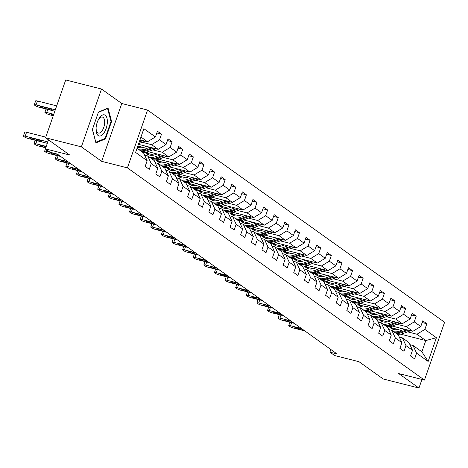 <?xml version="1.0" encoding="UTF-8"?>
<svg xmlns="http://www.w3.org/2000/svg" width="468" height="468" viewBox="0 0 468 468"><rect width="100%" height="100%" fill="white"/><g stroke="black" fill="none" stroke-linecap="round" stroke-linejoin="round"><path stroke-width="0.7" d="M101.503 89.031L65.707 79.964L45.572 137.779L81.373 146.847L101.65 161.331L127.425 167.866L147.555 110.05L121.779 103.516L101.503 89.031L81.373 146.847M127.425 167.866L424.464 380.08L444.6 322.271L147.555 110.05M424.464 380.08L398.689 373.552L418.965 388.036L421.955 379.449M418.965 388.036L383.169 378.969L359.014 361.711L334.673 355.545L329.911 352.141L337.065 353.954L57.307 154.083L46.431 151.328A3.352 0.538 -160.8 0 0 44.63 151.199A3.352 0.538 -160.8 0 0 44.928 151.573L45.607 152.059A3.352 0.538 -160.8 0 0 49.836 153.756L60.705 156.511M137.042 148.303L143.612 152.995L147.163 160.699L145.179 166.403L149.263 169.317L151.246 163.619L157.78 168.281L155.791 173.985L159.875 176.904L161.864 171.2L168.392 175.863L166.409 181.566L170.487 184.486L172.476 178.782L179.004 183.45L177.021 189.154L181.104 192.067L183.087 186.363L189.622 191.032L187.633 196.736L191.716 199.649L193.699 193.945L200.234 198.613L198.245 204.317L202.328 207.23L204.317 201.527L210.846 206.195L208.863 211.899L212.94 214.818L214.929 209.114L221.458 213.777L219.474 219.48L223.558 222.399L225.541 216.696L232.075 221.364L230.086 227.062L234.17 229.981L236.159 224.277L242.687 228.946L240.704 234.649L244.782 237.563L246.771 231.859L253.299 236.527L251.316 242.231L255.399 245.144L257.382 239.44L263.917 244.109L261.928 249.813L266.011 252.732L267.994 247.028L274.529 251.69L272.54 257.394L276.623 260.313L278.612 254.61L285.141 259.272L283.158 264.976L287.235 267.895L289.224 262.191L295.753 266.859L293.769 272.563L297.853 275.476L299.836 269.773L306.37 274.441L304.381 280.145L308.465 283.058L310.454 277.354L316.982 282.023L314.999 287.726L319.077 290.646L321.066 284.942L327.594 289.604L325.611 295.308L329.694 298.227L331.677 292.523L338.212 297.186L336.223 302.89L340.306 305.809L342.289 300.105L348.824 304.773L346.835 310.477L350.918 313.39L352.907 307.687L359.436 312.355L357.453 318.059L361.53 320.972L363.519 315.268L370.048 319.936L368.064 325.64L372.148 328.554L374.131 322.856L380.665 327.518L378.676 333.222L382.76 336.141L384.749 330.437L391.277 335.1L389.294 340.803L393.372 343.723L395.361 338.019L401.889 342.687L399.906 348.391L403.989 351.304L405.972 345.6L412.507 350.269L410.518 355.972L414.601 358.886L416.584 353.182L428.15 361.448L436.422 337.697L425.798 340.552L416.953 334.234L407.57 331.853M147.163 160.699L135.597 152.433L143.869 128.682L155.434 136.948L157.423 131.245L161.507 134.164L156.821 132.976M436.422 337.697L424.856 329.431L426.845 323.727L422.762 320.814L420.773 326.518L414.244 321.849L416.227 316.146L412.15 313.232L410.161 318.936L403.632 314.268L405.616 308.564L401.532 305.645L399.549 311.349L393.015 306.686L395.004 300.982L390.92 298.063L388.937 303.767L382.403 299.105L384.392 293.401L380.308 290.482L378.32 296.185L371.791 291.517L373.774 285.813L369.697 282.9L367.708 288.604L361.179 283.936L363.162 278.232L359.079 275.319L357.096 281.022L350.561 276.354L352.55 270.65L348.467 267.737L346.478 273.435L339.949 268.772L341.933 263.069L337.855 260.149L335.866 265.853L329.337 261.191L331.321 255.487L327.237 252.568L325.254 258.272L318.72 253.603L320.709 247.9L316.625 244.986L314.642 250.69L308.108 246.022L310.097 240.318L306.014 237.405L304.024 243.108L297.496 238.44L299.479 232.736L295.402 229.823L293.413 235.521L286.884 230.859L288.867 225.155L284.784 222.236L282.801 227.939L276.266 223.277L278.255 217.573L274.172 214.654L272.183 220.358L265.654 215.689L267.637 209.992L263.56 207.072L261.571 212.776L255.042 208.108L257.026 202.404L252.942 199.491L250.959 205.195L244.425 200.526L246.414 194.823L242.33 191.909L240.347 197.613L233.813 192.945L235.802 187.241L231.719 184.322L229.729 190.026L223.201 185.363L225.184 179.659L221.107 176.74L219.118 182.444L212.589 177.776L214.572 172.078L210.489 169.159L208.506 174.862L201.971 170.194L203.96 164.49L199.877 161.577L197.888 167.281L191.359 162.612L193.343 156.909L189.265 153.995L187.276 159.699L180.747 155.031L182.731 149.327L178.647 146.408L176.664 152.112L170.13 147.449L172.119 141.745L168.035 138.826L166.052 144.53L159.518 139.868L161.507 134.164M157.78 168.281L154.229 160.582L147.695 155.914L144.594 155.13M142.231 142.284L151.614 144.665L158.143 149.333L138.423 144.331M147.695 155.914L151.246 163.619M159.518 139.868L151.614 144.665M166.052 144.53L158.143 149.333M168.392 175.863L164.841 168.164L158.313 163.496L155.212 162.712M137.82 146.063L143.43 147.484M152.843 149.871L162.226 152.246L168.761 156.915L148.005 151.655M158.313 163.496L161.864 171.2M170.13 147.449L162.226 152.246M176.664 152.112L168.761 156.915M179.004 183.45L175.453 175.746L168.925 171.077L165.824 170.293M147.789 153.481L154.042 155.066M163.455 157.453L172.844 159.828L179.373 164.496L158.617 159.237M168.925 171.077L172.476 178.782M180.747 155.031L172.844 159.828M187.276 159.699L179.373 164.496M189.622 191.032L186.071 183.327L179.536 178.665L176.436 177.875M158.406 161.062L164.654 162.648M174.073 165.034L183.456 167.409L189.985 172.078L169.235 166.819M179.536 178.665L183.087 186.363M191.359 162.612L183.456 167.409M197.888 167.281L189.985 172.078M200.234 198.613L196.683 190.909L190.148 186.246L187.054 185.463M169.018 168.65L175.272 170.229M184.684 172.616L194.068 174.997L200.602 179.659L179.847 174.4M190.148 186.246L193.699 193.945M201.971 170.194L194.068 174.997M208.506 174.862L200.602 179.659M210.846 206.195L207.295 198.496L200.766 193.828L197.666 193.044M179.63 176.231L185.884 177.817M195.296 180.198L204.68 182.578L211.214 187.241L190.458 181.988M200.766 193.828L204.317 201.527M212.589 177.776L204.68 182.578M219.118 182.444L211.214 187.241M221.458 213.777L217.907 206.078L211.378 201.41L208.278 200.626M190.242 183.813L196.496 185.398M205.908 187.785L215.298 190.16L221.826 194.828L201.076 189.569M211.378 201.41L214.929 209.114M223.201 185.363L215.298 190.16M229.729 190.026L221.826 194.828M232.075 221.364L228.524 213.66L221.99 208.991L218.889 208.207M200.86 191.394L207.108 192.98M216.526 195.367L225.909 197.742L232.438 202.41L211.688 197.151M221.99 208.991L225.541 216.696M233.813 192.945L225.909 197.742M240.347 197.613L232.438 202.41M242.687 228.946L239.136 221.241L232.602 216.579L229.507 215.789M211.472 198.976L217.725 200.561M227.138 202.948L236.521 205.323L243.056 209.992L222.3 204.732M232.602 216.579L236.159 224.277M244.425 200.526L236.521 205.323M250.959 205.195L243.056 209.992M253.299 236.527L249.748 228.823L243.22 224.16L240.119 223.376M222.084 206.564L228.337 208.143M237.75 210.53L247.133 212.911L253.668 217.573L232.912 212.314M243.22 224.16L246.771 231.859M255.042 208.108L247.133 212.911M261.571 212.776L253.668 217.573M263.917 244.109L260.366 236.41L253.831 231.742L250.731 230.958M232.695 214.145L238.949 215.73M248.368 218.111L257.751 220.492L264.28 225.155L243.53 219.901M253.831 231.742L257.382 239.44M265.654 215.689L257.751 220.492M272.183 220.358L264.28 225.155M274.529 251.69L270.978 243.992L264.443 239.323L261.349 238.54M243.313 221.727L249.567 223.312M258.979 225.699L268.363 228.074L274.897 232.742L254.142 227.483M264.443 239.323L267.994 247.028M276.266 223.277L268.363 228.074M282.801 227.939L274.897 232.742M285.141 259.272L281.59 251.573L275.061 246.905L271.961 246.121M253.925 229.308L260.179 230.894M269.591 233.28L278.975 235.656L285.509 240.324L264.753 235.065M275.061 246.905L278.612 254.61M286.884 230.859L278.975 235.656M293.413 235.521L285.509 240.324M295.753 266.859L292.202 259.155L285.673 254.493L282.573 253.703M264.537 236.89L270.791 238.475M280.203 240.862L289.593 243.237L296.121 247.905L275.371 242.646M285.673 254.493L289.224 262.191M297.496 238.44L289.593 243.237M304.024 243.108L296.121 247.905M306.37 274.441L302.819 266.737L296.285 262.074L293.184 261.284M275.155 244.477L281.403 246.057M290.821 248.444L300.204 250.825L306.733 255.487L285.983 250.228M296.285 262.074L299.836 269.773M308.108 246.022L300.204 250.825M314.642 250.69L306.733 255.487M316.982 282.023L313.431 274.324L306.897 269.656L303.802 268.872M285.767 252.059L292.02 253.644M301.433 256.025L310.816 258.406L317.351 263.069L296.595 257.815M306.897 269.656L310.454 277.354M318.72 253.603L310.816 258.406M325.254 258.272L317.351 263.069M327.594 289.604L324.043 281.906L317.515 277.237L314.414 276.453M296.379 259.641L302.632 261.226M312.045 263.607L321.428 265.988L327.963 270.656L307.207 265.397M317.515 277.237L321.066 284.942M329.337 261.191L321.428 265.988M335.866 265.853L327.963 270.656M338.212 297.186L334.661 289.487L328.126 284.819L325.026 284.035M306.99 267.222L313.244 268.808M322.663 271.194L332.046 273.569L338.575 278.238L317.825 272.979M328.126 284.819L331.677 292.523M339.949 268.772L332.046 273.569M346.478 273.435L338.575 278.238M348.824 304.773L345.273 297.069L338.738 292.401L335.644 291.617M317.608 274.804L323.862 276.389M333.274 278.776L342.658 281.151L349.192 285.819L328.437 280.56M338.738 292.401L342.289 300.105M350.561 276.354L342.658 281.151M357.096 281.022L349.192 285.819M359.436 312.355L355.885 304.65L349.356 299.988L346.256 299.198M328.22 282.385L334.474 283.971M343.886 286.357L353.27 288.738L359.804 293.401L339.048 288.142M349.356 299.988L352.907 307.687M361.179 283.936L353.27 288.738M367.708 288.604L359.804 293.401M370.048 319.936L366.497 312.238L359.968 307.57L356.868 306.786M338.832 289.973L345.086 291.552M354.498 293.939L363.888 296.32L370.416 300.982L349.666 295.723M359.968 307.57L363.519 315.268M371.791 291.517L363.888 296.32M378.32 296.185L370.416 300.982M380.665 327.518L377.114 319.82L370.58 315.151L367.479 314.367M349.45 297.554L355.698 299.14M365.116 301.521L374.499 303.902L381.028 308.57L360.278 303.311M370.58 315.151L374.131 322.856M382.403 299.105L374.499 303.902M388.937 303.767L381.028 308.57M391.277 335.1L387.726 327.401L381.192 322.733L378.097 321.949M360.062 305.136L366.315 306.721M375.728 309.108L385.111 311.483L391.646 316.152L370.89 310.892M381.192 322.733L384.749 330.437M393.015 306.686L385.111 311.483M399.549 311.349L391.646 316.152M401.889 342.687L398.338 334.983L391.81 330.314L388.709 329.53M370.674 312.718L376.927 314.303M386.34 316.69L395.723 319.065L402.258 323.733L381.502 318.474M391.81 330.314L395.361 338.019M403.632 314.268L395.723 319.065M410.161 318.936L402.258 323.733M412.507 350.269L408.956 342.564L402.421 337.902L399.321 337.112M381.285 320.299L387.539 321.885M396.958 324.271L406.341 326.646L412.87 331.315L392.12 326.056M402.421 337.902L405.972 345.6M414.244 321.849L406.341 326.646M420.773 326.518L412.87 331.315M428.15 361.448L421.879 351.801L413.033 345.483L409.939 344.7M391.903 327.887L398.157 329.466M400.573 334.158L425.798 340.552L421.879 351.801M413.033 345.483L416.584 353.182M424.856 329.431L416.953 334.234M48.514 139.879L45.384 148.865L69.726 155.031L45.572 137.779M45.384 148.865L50.146 152.27M330.829 349.497L329.911 352.141M139.985 139.838L147.531 141.745L140.956 137.048M155.434 136.948L147.531 141.745M426.845 323.727L422.159 322.54M416.227 316.146L411.547 314.958M405.616 308.564L400.93 307.377M395.004 300.982L390.318 299.795M384.392 293.401L379.706 292.213M373.774 285.813L369.094 284.632M363.162 278.232L358.476 277.044M352.55 270.65L347.864 269.463M341.933 263.069L337.252 261.881M331.321 255.487L326.635 254.299M320.709 247.9L316.023 246.718M310.097 240.318L305.411 239.13M299.479 232.736L294.799 231.549M288.867 225.155L284.181 223.967M278.255 217.573L273.569 216.386M267.637 209.992L262.957 208.804M257.026 202.404L252.34 201.217M246.414 194.823L241.728 193.635M235.802 187.241L231.116 186.053M225.184 179.659L220.504 178.472M214.572 172.078L209.886 170.89M203.96 164.49L199.274 163.303M193.343 156.909L188.662 155.721M182.731 149.327L178.045 148.14M172.119 141.745L167.433 140.558M101.65 161.331L121.779 103.516M92.389 129.49L95.922 142.886L105.516 138.873L111.583 121.458L108.049 108.061L98.45 112.08L92.389 129.49M110.939 121.3L111.583 121.458M104.545 138.622L105.516 138.873M304.82 330.917L293.945 328.162A3.352 0.538 -160.8 0 1 289.721 326.459L289.043 325.974A3.352 0.538 -160.8 0 1 288.738 325.599A3.352 0.538 -160.8 0 1 290.546 325.728L301.415 328.483M304.206 330.478L298.49 329.027A2.679 0.427 19.2 0 1 294.869 327.366A2.679 0.427 19.2 0 1 296.314 327.471L302.03 328.922M401.275 328.378L399.227 329.139A10.641 9.225 125.5 0 1 390.938 328.238A10.641 9.225 125.5 0 1 389.288 326.652M404.668 329.238L399.654 331.092A12.823 11.115 125.5 0 1 393.734 331.695M389.212 329.659A12.823 11.115 125.5 0 1 388.452 328.975M410.576 330.736A4.44 3.849 125.5 0 1 410.366 330.817L403.059 333.526A12.823 11.115 125.5 0 1 397.139 334.123M392.804 329.226A10.641 9.225 125.5 0 1 391.242 326.319M406.92 329.805L400.947 332.017A12.823 11.115 125.5 0 1 395.027 332.619M389.908 326.582A10.641 9.225 -54.5 0 0 391.611 328.665M395.846 333.198A12.823 11.115 -54.5 0 0 401.766 332.602L408.336 330.168M392.055 328.905A10.641 9.225 125.5 0 1 390.382 326.506M98.163 135.562A10.893 5.148 104.2 0 0 106.119 128.56A10.893 5.148 104.2 0 0 105.236 115.245A10.893 5.148 104.2 0 0 98.058 120.311A10.893 5.148 104.2 0 0 96.069 128.144A10.893 5.148 104.2 0 0 98.163 135.562M96.11 127.606A8.248 3.896 104.2 0 0 97.718 132.76A8.248 3.896 104.2 0 0 98.368 133.07A8.248 3.896 104.2 0 0 103.972 126.752A8.248 3.896 104.2 0 0 103.071 117.38A8.248 3.896 104.2 0 0 102.422 117.076A8.248 3.896 104.2 0 0 97.835 120.802M98.338 112.396L107.576 108.535L110.998 121.51L105.124 138.382L95.823 142.272L92.424 129.384M107.172 108.43L107.576 108.535M294.202 323.329L283.333 320.574A3.352 0.538 -160.8 0 1 279.109 318.878L278.425 318.392A3.352 0.538 -160.8 0 1 278.127 318.018A3.352 0.538 -160.8 0 1 279.928 318.146L290.803 320.902M293.594 322.897L287.873 321.446A2.679 0.427 19.2 0 1 284.251 319.784A2.679 0.427 19.2 0 1 285.696 319.89L291.418 321.34M283.59 315.748L272.721 312.993A3.352 0.538 -160.8 0 1 268.492 311.296L267.813 310.81A3.352 0.538 -160.8 0 1 267.515 310.436A3.352 0.538 -160.8 0 1 269.316 310.565L280.192 313.32M282.976 315.309L277.261 313.864A2.679 0.427 19.2 0 1 273.64 312.203A2.679 0.427 19.2 0 1 275.085 312.308L280.8 313.753M390.663 320.796L388.615 321.551A10.641 9.225 125.5 0 1 380.326 320.656A10.641 9.225 125.5 0 1 378.67 319.071M394.056 321.656L389.043 323.511A12.823 11.115 125.5 0 1 383.122 324.113M378.6 322.078A12.823 11.115 125.5 0 1 377.84 321.387M399.964 323.154A4.44 3.849 125.5 0 1 399.754 323.236L392.447 325.939A12.823 11.115 125.5 0 1 386.521 326.541M382.186 321.645A10.641 9.225 125.5 0 1 380.63 318.737M396.302 322.224L390.335 324.435A12.823 11.115 125.5 0 1 384.415 325.032M379.296 319A10.641 9.225 -54.5 0 0 380.999 321.083M385.228 325.617A12.823 11.115 -54.5 0 0 391.154 325.02L397.724 322.587M381.443 321.323A10.641 9.225 125.5 0 1 379.77 318.924M380.051 313.215L377.998 313.969A10.641 9.225 125.5 0 1 369.714 313.069A10.641 9.225 125.5 0 1 368.059 311.489M383.444 314.075L378.431 315.929A12.823 11.115 125.5 0 1 372.51 316.526M367.988 314.496A12.823 11.115 125.5 0 1 367.222 313.806M389.353 315.567A4.44 3.849 125.5 0 1 389.142 315.654L381.829 318.357A12.823 11.115 125.5 0 1 375.909 318.96M371.574 314.063A10.641 9.225 125.5 0 1 370.018 311.156M385.69 314.642L379.724 316.854A12.823 11.115 125.5 0 1 373.803 317.45M368.679 311.419A10.641 9.225 -54.5 0 0 370.381 313.501M374.616 318.035A12.823 11.115 -54.5 0 0 380.537 317.433L387.112 314.999M370.831 313.741A10.641 9.225 125.5 0 1 369.153 311.343M272.979 308.166L262.103 305.411A3.352 0.538 -160.8 0 1 257.88 303.714L257.201 303.229A3.352 0.538 -160.8 0 1 256.897 302.849A3.352 0.538 -160.8 0 1 258.705 302.983L269.574 305.739M272.364 307.728L266.649 306.283A2.679 0.427 19.2 0 1 263.028 304.621A2.679 0.427 19.2 0 1 264.473 304.726L270.188 306.171M262.367 300.585L251.491 297.829A3.352 0.538 -160.8 0 1 247.268 296.133L246.589 295.647A3.352 0.538 -160.8 0 1 246.285 295.267A3.352 0.538 -160.8 0 1 248.093 295.396L258.962 298.151M261.752 300.146L256.037 298.695A2.679 0.427 19.2 0 1 252.416 297.04A2.679 0.427 19.2 0 1 253.855 297.139L259.576 298.59M251.749 293.003L240.88 290.248A3.352 0.538 -160.8 0 1 236.656 288.545L235.971 288.06A3.352 0.538 -160.8 0 1 235.673 287.685A3.352 0.538 -160.8 0 1 237.475 287.814L248.35 290.569M251.141 292.564L245.419 291.114A2.679 0.427 19.2 0 1 241.798 289.452A2.679 0.427 19.2 0 1 243.243 289.557L248.958 291.008M369.433 305.627L367.386 306.388A10.641 9.225 125.5 0 1 359.102 305.487A10.641 9.225 125.5 0 1 357.447 303.907M372.826 306.487L367.813 308.348A12.823 11.115 125.5 0 1 361.893 308.944M357.371 306.909A12.823 11.115 125.5 0 1 356.61 306.224M378.735 307.985A4.44 3.849 125.5 0 1 378.524 308.067L371.218 310.775A12.823 11.115 125.5 0 1 365.297 311.378M360.963 306.476A10.641 9.225 125.5 0 1 359.401 303.568M375.079 307.061L369.106 309.266A12.823 11.115 125.5 0 1 363.186 309.869M358.067 303.837A10.641 9.225 -54.5 0 0 359.769 305.92M364.005 310.454A12.823 11.115 -54.5 0 0 369.925 309.851L376.5 307.417M360.214 306.154A10.641 9.225 125.5 0 1 358.541 303.761M358.821 298.046L356.774 298.806A10.641 9.225 125.5 0 1 348.485 297.905A10.641 9.225 125.5 0 1 346.835 296.326M362.214 298.906L357.201 300.76A12.823 11.115 125.5 0 1 351.281 301.363M346.759 299.327A12.823 11.115 125.5 0 1 345.998 298.642M368.123 300.403A4.44 3.849 125.5 0 1 367.912 300.485L360.606 303.194A12.823 11.115 125.5 0 1 354.685 303.79M350.351 298.894A10.641 9.225 125.5 0 1 348.789 295.987M364.467 299.479L358.494 301.685A12.823 11.115 125.5 0 1 352.574 302.287M347.455 296.256A10.641 9.225 -54.5 0 0 349.157 298.338M353.393 302.872A12.823 11.115 -54.5 0 0 359.313 302.269L365.882 299.836M349.602 298.572A10.641 9.225 125.5 0 1 347.929 296.18M348.21 290.464L346.156 291.225A10.641 9.225 125.5 0 1 337.873 290.324A10.641 9.225 125.5 0 1 336.217 288.744M351.603 291.324L346.589 293.179A12.823 11.115 125.5 0 1 340.669 293.781M336.147 291.745A12.823 11.115 125.5 0 1 335.38 291.061M357.511 292.822A4.44 3.849 125.5 0 1 357.3 292.904L349.988 295.612A12.823 11.115 125.5 0 1 344.068 296.209M339.733 291.312A10.641 9.225 125.5 0 1 338.177 288.405M353.849 291.892L347.882 294.103A12.823 11.115 125.5 0 1 341.962 294.705M336.843 288.674A10.641 9.225 -54.5 0 0 338.54 290.751M342.775 295.285A12.823 11.115 -54.5 0 0 348.695 294.688L355.27 292.254M338.99 290.991A10.641 9.225 125.5 0 1 337.311 288.592M241.137 285.416L230.262 282.666A3.352 0.538 -160.8 0 1 226.038 280.964L225.36 280.478A3.352 0.538 -160.8 0 1 225.055 280.104A3.352 0.538 -160.8 0 1 226.863 280.233L237.732 282.988M240.523 284.983L234.807 283.532A2.679 0.427 19.2 0 1 231.186 281.871A2.679 0.427 19.2 0 1 232.631 281.976L238.347 283.427M337.592 282.883L335.544 283.637A10.641 9.225 125.5 0 1 327.261 282.742A10.641 9.225 125.5 0 1 325.605 281.157M340.991 283.743L335.977 285.597A12.823 11.115 125.5 0 1 330.051 286.2M325.529 284.164A12.823 11.115 125.5 0 1 324.769 283.473M346.893 285.24A4.44 3.849 125.5 0 1 346.689 285.322L339.376 288.025A12.823 11.115 125.5 0 1 333.456 288.627M329.121 283.731A10.641 9.225 125.5 0 1 327.559 280.823M343.237 284.31L337.27 286.521A12.823 11.115 125.5 0 1 331.344 287.124M326.225 281.087A10.641 9.225 -54.5 0 0 327.928 283.169M332.163 287.703A12.823 11.115 -54.5 0 0 338.083 287.106L344.659 284.673M328.372 283.409A10.641 9.225 125.5 0 1 326.699 281.011M230.525 277.834L219.65 275.079A3.352 0.538 -160.8 0 1 215.426 273.382L214.748 272.897A3.352 0.538 -160.8 0 1 214.443 272.522A3.352 0.538 -160.8 0 1 216.251 272.651L227.12 275.406M229.911 277.395L224.195 275.95A2.679 0.427 19.2 0 1 220.574 274.289A2.679 0.427 19.2 0 1 222.019 274.394L227.735 275.845M326.98 275.301L324.932 276.056A10.641 9.225 125.5 0 1 316.643 275.161A10.641 9.225 125.5 0 1 314.993 273.575M330.373 276.161L325.359 278.015A12.823 11.115 125.5 0 1 319.439 278.612M314.917 276.582A12.823 11.115 125.5 0 1 314.157 275.892M336.281 277.653A4.44 3.849 125.5 0 1 336.071 277.74L328.764 280.443A12.823 11.115 125.5 0 1 322.844 281.046M318.509 276.149A10.641 9.225 125.5 0 1 316.947 273.242M332.625 276.728L326.652 278.94A12.823 11.115 125.5 0 1 320.732 279.536M315.613 273.505A10.641 9.225 -54.5 0 0 317.316 275.588M321.551 280.121A12.823 11.115 -54.5 0 0 327.471 279.519L334.041 277.085M317.76 275.827A10.641 9.225 125.5 0 1 316.087 273.429M219.907 270.252L209.038 267.497A3.352 0.538 -160.8 0 1 204.814 265.801L204.13 265.315A3.352 0.538 -160.8 0 1 203.832 264.935A3.352 0.538 -160.8 0 1 205.633 265.069L216.508 267.825M219.299 269.814L213.578 268.369A2.679 0.427 19.2 0 1 209.956 266.707A2.679 0.427 19.2 0 1 211.401 266.813L217.123 268.258M316.368 267.714L314.32 268.474A10.641 9.225 125.5 0 1 306.031 267.573A10.641 9.225 125.5 0 1 304.375 265.994M319.761 268.574L314.748 270.434A12.823 11.115 125.5 0 1 308.827 271.031M304.305 269.001A12.823 11.115 125.5 0 1 303.545 268.31M325.67 270.071A4.44 3.849 125.5 0 1 325.459 270.159L318.152 272.862A12.823 11.115 125.5 0 1 312.226 273.464M307.891 268.568A10.641 9.225 125.5 0 1 306.335 265.654M322.007 269.147L316.04 271.358A12.823 11.115 125.5 0 1 310.12 271.955M305.001 265.923A10.641 9.225 -54.5 0 0 306.704 268.006M310.933 272.54A12.823 11.115 -54.5 0 0 316.859 271.937L323.429 269.504M307.148 268.24A10.641 9.225 125.5 0 1 305.475 265.847M209.295 262.671L198.426 259.916A3.352 0.538 -160.8 0 1 194.197 258.219L193.518 257.733A3.352 0.538 -160.8 0 1 193.22 257.353A3.352 0.538 -160.8 0 1 195.021 257.482L205.897 260.237M208.681 262.232L202.966 260.781A2.679 0.427 19.2 0 1 199.345 259.126A2.679 0.427 19.2 0 1 200.79 259.231L206.505 260.676M305.756 260.132L303.703 260.892A10.641 9.225 125.5 0 1 295.419 259.992A10.641 9.225 125.5 0 1 293.764 258.412M309.149 260.992L304.136 262.846A12.823 11.115 125.5 0 1 298.215 263.449M293.693 261.413A12.823 11.115 125.5 0 1 292.927 260.729M315.058 262.489A4.44 3.849 125.5 0 1 314.847 262.571L307.534 265.28A12.823 11.115 125.5 0 1 301.614 265.882M297.279 260.98A10.641 9.225 125.5 0 1 295.723 258.073M311.395 261.565L305.428 263.771A12.823 11.115 125.5 0 1 299.508 264.373M294.384 258.342A10.641 9.225 -54.5 0 0 296.086 260.424M300.321 264.958A12.823 11.115 -54.5 0 0 306.242 264.356L312.817 261.922M296.536 260.658A10.641 9.225 125.5 0 1 294.858 258.266M198.684 255.089L187.808 252.334A3.352 0.538 -160.8 0 1 183.585 250.637L182.906 250.146A3.352 0.538 -160.8 0 1 182.602 249.772A3.352 0.538 -160.8 0 1 184.41 249.9L195.279 252.656M198.069 254.65L192.354 253.2A2.679 0.427 19.2 0 1 188.733 251.544A2.679 0.427 19.2 0 1 190.178 251.644L195.893 253.094M295.138 252.55L293.091 253.311A10.641 9.225 125.5 0 1 284.807 252.41A10.641 9.225 125.5 0 1 283.152 250.83M298.531 253.41L293.518 255.265A12.823 11.115 125.5 0 1 287.598 255.867M283.076 253.831A12.823 11.115 125.5 0 1 282.315 253.147M304.44 254.908A4.44 3.849 125.5 0 1 304.229 254.99L296.923 257.698A12.823 11.115 125.5 0 1 291.002 258.295M286.668 253.399A10.641 9.225 125.5 0 1 285.106 250.491M300.784 253.978L294.811 256.189A12.823 11.115 125.5 0 1 288.891 256.792M283.772 250.76A10.641 9.225 -54.5 0 0 285.474 252.837M289.71 257.371A12.823 11.115 -54.5 0 0 295.63 256.774L302.205 254.34M285.919 253.077A10.641 9.225 125.5 0 1 284.246 250.684M188.072 247.502L177.196 244.752A3.352 0.538 -160.8 0 1 172.973 243.05L172.294 242.564A3.352 0.538 -160.8 0 1 171.99 242.19A3.352 0.538 -160.8 0 1 173.798 242.319L184.667 245.074M187.457 247.069L181.742 245.618A2.679 0.427 19.2 0 1 178.121 243.957A2.679 0.427 19.2 0 1 179.56 244.062L185.281 245.513M284.526 244.969L282.479 245.729A10.641 9.225 125.5 0 1 274.189 244.828A10.641 9.225 125.5 0 1 272.54 243.243M287.919 245.829L282.906 247.683A12.823 11.115 125.5 0 1 276.986 248.286M272.464 246.25A12.823 11.115 125.5 0 1 271.703 245.56M293.828 247.326A4.44 3.849 125.5 0 1 293.617 247.408L286.311 250.117A12.823 11.115 125.5 0 1 280.39 250.713M276.056 245.817A10.641 9.225 125.5 0 1 274.494 242.91M290.172 246.396L284.199 248.607A12.823 11.115 125.5 0 1 278.279 249.21M273.16 243.173A10.641 9.225 -54.5 0 0 274.862 245.255M279.098 249.789A12.823 11.115 -54.5 0 0 285.018 249.192L291.587 246.759M275.307 245.495A10.641 9.225 125.5 0 1 273.634 243.097M177.454 239.92L166.585 237.165A3.352 0.538 -160.8 0 1 162.361 235.468L161.676 234.983A3.352 0.538 -160.8 0 1 161.378 234.608A3.352 0.538 -160.8 0 1 163.18 234.737L174.055 237.492M176.845 239.481L171.124 238.036A2.679 0.427 19.2 0 1 167.503 236.375A2.679 0.427 19.2 0 1 168.948 236.48L174.663 237.931M273.915 237.387L271.861 238.142A10.641 9.225 125.5 0 1 263.578 237.247A10.641 9.225 125.5 0 1 261.922 235.661M277.308 238.247L272.294 240.102A12.823 11.115 125.5 0 1 266.374 240.698M261.852 238.668A12.823 11.115 125.5 0 1 261.085 237.978M283.216 239.739A4.44 3.849 125.5 0 1 283.005 239.827L275.693 242.529A12.823 11.115 125.5 0 1 269.773 243.132M265.438 238.235A10.641 9.225 125.5 0 1 263.882 235.328M279.554 238.815L273.587 241.026A12.823 11.115 125.5 0 1 267.667 241.623M262.548 235.591A10.641 9.225 -54.5 0 0 264.244 237.674M268.48 242.208A12.823 11.115 -54.5 0 0 274.4 241.605L280.976 239.171M264.695 237.914A10.641 9.225 125.5 0 1 263.022 235.515M166.842 232.339L155.967 229.583A3.352 0.538 -160.8 0 1 151.743 227.887L151.065 227.401A3.352 0.538 -160.8 0 1 150.76 227.021A3.352 0.538 -160.8 0 1 152.568 227.155L163.437 229.911M166.228 231.9L160.512 230.455A2.679 0.427 19.2 0 1 156.891 228.793A2.679 0.427 19.2 0 1 158.336 228.899L164.052 230.344M263.303 229.8L261.249 230.56A10.641 9.225 125.5 0 1 252.966 229.659A10.641 9.225 125.5 0 1 251.31 228.08M266.696 230.66L261.682 232.52A12.823 11.115 125.5 0 1 255.756 233.117M251.234 231.087A12.823 11.115 125.5 0 1 250.474 230.396M272.598 232.157A4.44 3.849 125.5 0 1 272.394 232.245L265.081 234.948A12.823 11.115 125.5 0 1 259.161 235.55M254.826 230.654A10.641 9.225 125.5 0 1 253.264 227.74M268.942 231.233L262.975 233.444A12.823 11.115 125.5 0 1 257.049 234.041M251.93 228.01A10.641 9.225 -54.5 0 0 253.633 230.092M257.868 234.626A12.823 11.115 -54.5 0 0 263.788 234.023L270.364 231.59M254.077 230.326A10.641 9.225 125.5 0 1 252.404 227.934M156.23 224.757L145.355 222.002A3.352 0.538 -160.8 0 1 141.131 220.305L140.453 219.82A3.352 0.538 -160.8 0 1 140.148 219.439A3.352 0.538 -160.8 0 1 141.956 219.574L152.825 222.323M155.616 224.318L149.9 222.867A2.679 0.427 19.2 0 1 146.279 221.212A2.679 0.427 19.2 0 1 147.724 221.317L153.44 222.762M252.685 222.218L250.637 222.979A10.641 9.225 125.5 0 1 242.348 222.078A10.641 9.225 125.5 0 1 240.698 220.498M256.078 223.078L251.064 224.938A12.823 11.115 125.5 0 1 245.144 225.535M240.622 223.499A12.823 11.115 125.5 0 1 239.862 222.815M261.986 224.576A4.44 3.849 125.5 0 1 261.776 224.658L254.469 227.366A12.823 11.115 125.5 0 1 248.549 227.969M244.214 223.066A10.641 9.225 125.5 0 1 242.652 220.159M258.33 223.651L252.357 225.857A12.823 11.115 125.5 0 1 246.437 226.459M241.318 220.428A10.641 9.225 -54.5 0 0 243.021 222.511M247.256 227.044A12.823 11.115 -54.5 0 0 253.176 226.442L259.746 224.008M243.465 222.745A10.641 9.225 125.5 0 1 241.792 220.352M145.612 217.175L134.743 214.42A3.352 0.538 -160.8 0 1 130.519 212.724L129.835 212.232A3.352 0.538 -160.8 0 1 129.537 211.858A3.352 0.538 -160.8 0 1 131.338 211.986L142.213 214.742M145.004 216.737L139.283 215.286A2.679 0.427 19.2 0 1 135.661 213.63A2.679 0.427 19.2 0 1 137.106 213.73L142.828 215.181M242.073 214.636L240.025 215.397A10.641 9.225 125.5 0 1 231.736 214.496A10.641 9.225 125.5 0 1 230.081 212.917M245.466 215.496L240.453 217.351A12.823 11.115 125.5 0 1 234.532 217.953M230.01 215.918A12.823 11.115 125.5 0 1 229.25 215.233M251.374 216.994A4.44 3.849 125.5 0 1 251.164 217.076L243.857 219.784A12.823 11.115 125.5 0 1 237.931 220.381M233.596 215.485A10.641 9.225 125.5 0 1 232.04 212.577M247.712 216.064L241.745 218.275A12.823 11.115 125.5 0 1 235.825 218.878M230.706 212.846A10.641 9.225 -54.5 0 0 232.409 214.923M236.638 219.457A12.823 11.115 -54.5 0 0 242.564 218.86L249.134 216.427M232.853 215.163A10.641 9.225 125.5 0 1 231.18 212.77M135 209.588L124.131 206.838A3.352 0.538 -160.8 0 1 119.902 205.136L119.223 204.651A3.352 0.538 -160.8 0 1 118.925 204.276A3.352 0.538 -160.8 0 1 120.726 204.405L131.602 207.16M134.386 209.155L128.671 207.704A2.679 0.427 19.2 0 1 125.05 206.043A2.679 0.427 19.2 0 1 126.495 206.148L132.21 207.599M231.461 207.055L229.408 207.815A10.641 9.225 125.5 0 1 221.124 206.914A10.641 9.225 125.5 0 1 219.469 205.329M234.854 207.915L229.841 209.769A12.823 11.115 125.5 0 1 223.92 210.372M219.398 208.336A12.823 11.115 125.5 0 1 218.632 207.652M240.763 209.412A4.44 3.849 125.5 0 1 240.552 209.494L233.239 212.203A12.823 11.115 125.5 0 1 227.319 212.8M222.984 207.903A10.641 9.225 125.5 0 1 221.428 204.996M237.1 208.482L231.133 210.694A12.823 11.115 125.5 0 1 225.213 211.296M220.089 205.259A10.641 9.225 -54.5 0 0 221.791 207.342M226.026 211.875A12.823 11.115 -54.5 0 0 231.947 211.279L238.522 208.845M222.241 207.581A10.641 9.225 125.5 0 1 220.563 205.183M124.389 202.006L113.513 199.251A3.352 0.538 -160.8 0 1 109.29 197.554L108.611 197.069A3.352 0.538 -160.8 0 1 108.307 196.695A3.352 0.538 -160.8 0 1 110.115 196.823L120.984 199.579M123.774 201.573L118.059 200.123A2.679 0.427 19.2 0 1 114.438 198.461A2.679 0.427 19.2 0 1 115.883 198.567L121.598 200.017M220.843 199.473L218.796 200.228A10.641 9.225 125.5 0 1 210.512 199.333A10.641 9.225 125.5 0 1 208.857 197.748M224.236 200.333L219.223 202.188A12.823 11.115 125.5 0 1 213.303 202.79M208.781 200.754A12.823 11.115 125.5 0 1 208.02 200.064M230.145 201.831A4.44 3.849 125.5 0 1 229.934 201.913L222.628 204.615A12.823 11.115 125.5 0 1 216.707 205.218M212.373 200.322A10.641 9.225 125.5 0 1 210.811 197.414M226.489 200.901L220.516 203.112A12.823 11.115 125.5 0 1 214.596 203.709M209.477 197.677A10.641 9.225 -54.5 0 0 211.179 199.76M215.415 204.294A12.823 11.115 -54.5 0 0 221.335 203.697L227.91 201.263M211.624 200A10.641 9.225 125.5 0 1 209.951 197.601M113.777 194.425L102.901 191.669A3.352 0.538 -160.8 0 1 98.678 189.973L97.999 189.487A3.352 0.538 -160.8 0 1 97.695 189.107A3.352 0.538 -160.8 0 1 99.503 189.242L110.372 191.997M113.162 193.986L107.447 192.541A2.679 0.427 19.2 0 1 103.826 190.88A2.679 0.427 19.2 0 1 105.265 190.985L110.986 192.43M210.231 191.886L208.184 192.646A10.641 9.225 125.5 0 1 199.894 191.745A10.641 9.225 125.5 0 1 198.245 190.166M213.624 192.746L208.611 194.606A12.823 11.115 125.5 0 1 202.691 195.203M198.169 193.173A12.823 11.115 125.5 0 1 197.408 192.483M219.533 194.243A4.44 3.849 125.5 0 1 219.322 194.331L212.016 197.034A12.823 11.115 125.5 0 1 206.095 197.636M201.761 192.74A10.641 9.225 125.5 0 1 200.199 189.832M215.877 193.319L209.904 195.53A12.823 11.115 125.5 0 1 203.984 196.127M198.865 190.096A10.641 9.225 -54.5 0 0 200.567 192.178M204.803 196.712A12.823 11.115 -54.5 0 0 210.723 196.11L217.292 193.676M201.012 192.418A10.641 9.225 125.5 0 1 199.339 190.02M103.159 186.843L92.29 184.088A3.352 0.538 -160.8 0 1 88.066 182.391L87.381 181.906A3.352 0.538 -160.8 0 1 87.083 181.525A3.352 0.538 -160.8 0 1 88.885 181.66L99.76 184.41M102.55 186.404L96.829 184.959A2.679 0.427 19.2 0 1 93.208 183.298A2.679 0.427 19.2 0 1 94.653 183.403L100.368 184.848M199.62 184.304L197.566 185.065A10.641 9.225 125.5 0 1 189.283 184.164A10.641 9.225 125.5 0 1 187.627 182.584M203.013 185.164L197.999 187.024A12.823 11.115 125.5 0 1 192.079 187.621M187.557 185.585A12.823 11.115 125.5 0 1 186.791 184.901M208.921 186.662A4.44 3.849 125.5 0 1 208.71 186.744L201.398 189.452A12.823 11.115 125.5 0 1 195.478 190.055M191.143 185.152A10.641 9.225 125.5 0 1 189.587 182.245M205.259 185.737L199.292 187.943A12.823 11.115 125.5 0 1 193.372 188.546M188.253 182.514A10.641 9.225 -54.5 0 0 189.949 184.597M194.185 189.13A12.823 11.115 -54.5 0 0 200.105 188.528L206.68 186.094M190.4 184.831A10.641 9.225 125.5 0 1 188.727 182.438M92.547 179.262L81.672 176.506A3.352 0.538 -160.8 0 1 77.448 174.81L76.77 174.324A3.352 0.538 -160.8 0 1 76.465 173.944A3.352 0.538 -160.8 0 1 78.273 174.073L89.142 176.828M91.933 178.823L86.217 177.372A2.679 0.427 19.2 0 1 82.596 175.716A2.679 0.427 19.2 0 1 84.041 175.816L89.757 177.267M189.008 176.723L186.954 177.483A10.641 9.225 125.5 0 1 178.671 176.582A10.641 9.225 125.5 0 1 177.015 175.003M192.401 177.583L187.387 179.437A12.823 11.115 125.5 0 1 181.461 180.04M176.939 178.004A12.823 11.115 125.5 0 1 176.179 177.319M198.303 179.08A4.44 3.849 125.5 0 1 198.099 179.162L190.786 181.871A12.823 11.115 125.5 0 1 184.866 182.467M180.531 177.571A10.641 9.225 125.5 0 1 178.969 174.663M194.647 178.15L188.68 180.361A12.823 11.115 125.5 0 1 182.754 180.964M177.635 174.933A10.641 9.225 -54.5 0 0 179.338 177.009M183.573 181.549A12.823 11.115 -54.5 0 0 189.493 180.946L196.069 178.513M179.782 177.249A10.641 9.225 125.5 0 1 178.109 174.856M81.935 171.68L71.06 168.925A3.352 0.538 -160.8 0 1 66.836 167.222L66.158 166.737A3.352 0.538 -160.8 0 1 65.853 166.362A3.352 0.538 -160.8 0 1 67.661 166.491L78.53 169.246M81.321 171.241L75.605 169.79A2.679 0.427 19.2 0 1 71.984 168.129A2.679 0.427 19.2 0 1 73.429 168.234L79.145 169.685M178.39 169.141L176.342 169.902A10.641 9.225 125.5 0 1 168.053 169.001A10.641 9.225 125.5 0 1 166.403 167.415M181.783 170.001L176.769 171.855A12.823 11.115 125.5 0 1 170.849 172.458M166.327 170.422A12.823 11.115 125.5 0 1 165.567 169.738M187.691 171.499A4.44 3.849 125.5 0 1 187.481 171.581L180.174 174.289A12.823 11.115 125.5 0 1 174.254 174.886M169.919 169.989A10.641 9.225 125.5 0 1 168.357 167.082M184.035 170.568L178.062 172.78A12.823 11.115 125.5 0 1 172.142 173.382M167.023 167.345A10.641 9.225 -54.5 0 0 168.726 169.428M172.961 173.961A12.823 11.115 -54.5 0 0 178.881 173.365L185.451 170.931M169.17 169.668A10.641 9.225 125.5 0 1 167.497 167.269M71.317 164.093L60.448 161.337A3.352 0.538 -160.8 0 1 56.224 159.641L55.54 159.155A3.352 0.538 -160.8 0 1 55.242 158.781A3.352 0.538 -160.8 0 1 57.043 158.909L67.918 161.665M70.709 163.66L64.988 162.209A2.679 0.427 19.2 0 1 61.367 160.547A2.679 0.427 19.2 0 1 62.811 160.653L68.533 162.103M167.778 161.559L165.731 162.314A10.641 9.225 125.5 0 1 157.441 161.419A10.641 9.225 125.5 0 1 155.791 159.834M171.171 162.419L166.158 164.274A12.823 11.115 125.5 0 1 160.237 164.876M155.715 162.841A12.823 11.115 125.5 0 1 154.955 162.15M177.079 163.917A4.44 3.849 125.5 0 1 176.869 163.999L169.562 166.702A12.823 11.115 125.5 0 1 163.636 167.304M159.301 162.408A10.641 9.225 125.5 0 1 157.745 159.5M173.417 162.987L167.45 165.198A12.823 11.115 125.5 0 1 161.53 165.795M156.411 159.763A10.641 9.225 -54.5 0 0 158.114 161.846M162.343 166.38A12.823 11.115 -54.5 0 0 168.269 165.783L174.839 163.35M158.558 162.086A10.641 9.225 125.5 0 1 156.885 159.687M60.091 156.072L54.376 154.627A2.679 0.427 19.2 0 1 50.755 152.966A2.679 0.427 19.2 0 1 52.2 153.071L57.915 154.516M157.166 153.978L155.113 154.732A10.641 9.225 125.5 0 1 146.829 153.832A10.641 9.225 125.5 0 1 145.174 152.252M160.559 154.838L155.546 156.692A12.823 11.115 125.5 0 1 149.625 157.289M145.103 155.259A12.823 11.115 125.5 0 1 144.337 154.569M166.468 156.33A4.44 3.849 125.5 0 1 166.257 156.417L158.944 159.12A12.823 11.115 125.5 0 1 153.024 159.723M148.689 154.826A10.641 9.225 125.5 0 1 147.133 151.919M162.805 155.405L156.839 157.617A12.823 11.115 125.5 0 1 150.918 158.213M145.794 152.182A10.641 9.225 -54.5 0 0 147.496 154.264M151.731 158.798A12.823 11.115 -54.5 0 0 157.652 158.196L164.227 155.762M147.946 154.504A10.641 9.225 125.5 0 1 146.268 152.106M45.747 147.829L39.218 146.174A3.352 0.538 -160.8 0 1 34.995 144.477L34.316 143.992A3.352 0.538 -160.8 0 1 34.012 143.612A3.352 0.538 -160.8 0 1 35.82 143.746L46.244 146.385M45.835 147.566L43.764 147.046A2.679 0.427 19.2 0 1 40.143 145.384A2.679 0.427 19.2 0 1 41.588 145.489L46.157 146.648M146.548 146.39L144.501 147.151A10.641 9.225 125.5 0 1 137.493 146.999M53.253 115.719L50.105 114.923A3.352 0.538 -160.8 0 1 45.882 113.227L45.197 112.741A3.352 0.538 -160.8 0 1 44.899 112.361A3.352 0.538 -160.8 0 1 46.701 112.495L53.756 114.28M149.941 147.25L144.928 149.111A12.823 11.115 125.5 0 1 139.008 149.707M155.85 148.748A4.44 3.849 125.5 0 1 155.639 148.83L148.333 151.538A12.823 11.115 125.5 0 1 142.412 152.141M138.078 147.239A10.641 9.225 125.5 0 1 137.621 146.63M152.194 147.824L146.221 150.029A12.823 11.115 125.5 0 1 140.301 150.632M141.12 151.217A12.823 11.115 -54.5 0 0 147.04 150.614L153.615 148.18M53.668 114.537L52.469 114.239A2.679 0.427 -160.8 0 0 51.024 114.133A2.679 0.427 -160.8 0 0 53.364 115.403M47.309 143.331L28.606 138.592A3.352 0.538 -160.8 0 1 24.383 136.896L23.704 136.41A3.352 0.538 -160.8 0 1 23.4 136.03A3.352 0.538 -160.8 0 1 25.208 136.159L47.812 141.892M45.8 137.13L26.565 132.257L25.208 136.159M33.152 139.458A2.679 0.427 19.2 0 1 29.531 137.803A2.679 0.427 19.2 0 1 30.97 137.902L37.844 139.645A2.679 0.427 19.2 0 1 41.465 141.307A2.679 0.427 19.2 0 1 40.026 141.201L33.152 139.458L33.474 138.54M23.4 136.03L24.763 132.122A3.352 0.538 19.2 0 1 26.565 132.257M56.681 105.879L37.446 101.006A3.352 0.538 19.2 0 0 35.644 100.872L34.281 104.779A3.352 0.538 -160.8 0 0 34.585 105.154L35.264 105.645A3.352 0.538 -160.8 0 0 39.487 107.342L54.82 111.226M34.281 104.779A3.352 0.538 -160.8 0 1 36.089 104.908L55.323 109.781M145.238 141.166A4.44 3.849 125.5 0 1 145.027 141.248L138.674 143.6M141.582 140.242L139.593 140.973M139.236 141.991L142.997 140.599M44.033 108.207L50.907 109.951A2.679 0.427 -160.8 0 0 52.352 110.056A2.679 0.427 -160.8 0 0 48.73 108.395L41.857 106.651A2.679 0.427 -160.8 0 0 40.412 106.552A2.679 0.427 -160.8 0 0 44.033 108.207L44.355 107.289M291.611 322.674L290.546 325.728M298.49 329.027L298.812 328.103M400.947 332.017L399.654 331.092M403.059 333.526L401.766 332.602M410.366 330.817L410.073 330.607M280.993 315.093L279.928 318.146M287.873 321.446L288.194 320.521M270.381 307.511L269.316 310.565M277.261 313.864L277.582 312.94M390.335 324.435L389.043 323.511M392.447 325.939L391.154 325.02M399.754 323.236L399.456 323.025M379.724 316.854L378.431 315.929M381.829 318.357L380.537 317.433M389.142 315.654L388.844 315.438M259.769 299.924L258.705 302.983M266.649 306.283L266.971 305.358M249.151 292.342L248.093 295.396M256.037 298.695L256.353 297.777M238.54 284.76L237.475 287.814M245.419 291.114L245.741 290.195M369.106 309.266L367.813 308.348M371.218 310.775L369.925 309.851M378.524 308.067L378.232 307.856M358.494 301.685L357.201 300.76M360.606 303.194L359.313 302.269M367.912 300.485L367.62 300.275M347.882 294.103L346.589 293.179M349.988 295.612L348.695 294.688M357.3 292.904L357.002 292.693M227.928 277.179L226.863 280.233M234.807 283.532L235.129 282.608M337.27 286.521L335.977 285.597M339.376 288.025L338.083 287.106M346.689 285.322L346.39 285.111M217.316 269.597L216.251 272.651M224.195 275.95L224.517 275.026M326.652 278.94L325.359 278.015M328.764 280.443L327.471 279.519M336.071 277.74L335.778 277.53M206.698 262.01L205.633 265.069M213.578 268.369L213.899 267.444M316.04 271.358L314.748 270.434M318.152 272.862L316.859 271.937M325.459 270.159L325.161 269.942M196.086 254.428L195.021 257.482M202.966 260.781L203.287 259.863M305.428 263.771L304.136 262.846M307.534 265.28L306.242 264.356M314.847 262.571L314.549 262.361M185.474 246.847L184.41 249.9M192.354 253.2L192.676 252.281M294.811 256.189L293.518 255.265M296.923 257.698L295.63 256.774M304.229 254.99L303.937 254.779M174.856 239.265L173.798 242.319M181.742 245.618L182.064 244.694M284.199 248.607L282.906 247.683M286.311 250.117L285.018 249.192M293.617 247.408L293.325 247.198M164.245 231.683L163.18 234.737M171.124 238.036L171.446 237.112M273.587 241.026L272.294 240.102M275.693 242.529L274.4 241.605M283.005 239.827L282.707 239.616M153.633 224.096L152.568 227.155M160.512 230.455L160.834 229.531M262.975 233.444L261.682 232.52M265.081 234.948L263.788 234.023M272.394 232.245L272.095 232.029M143.021 216.514L141.956 219.574M149.9 222.867L150.222 221.949M252.357 225.857L251.064 224.938M254.469 227.366L253.176 226.442M261.776 224.658L261.483 224.447M132.403 208.933L131.338 211.986M139.283 215.286L139.604 214.367M241.745 218.275L240.453 217.351M243.857 219.784L242.564 218.86M251.164 217.076L250.866 216.865M121.791 201.351L120.726 204.405M128.671 207.704L128.992 206.78M231.133 210.694L229.841 209.769M233.239 212.203L231.947 211.279M240.552 209.494L240.254 209.284M111.179 193.77L110.115 196.823M118.059 200.123L118.381 199.198M220.516 203.112L219.223 202.188M222.628 204.615L221.335 203.697M229.934 201.913L229.642 201.702M100.561 186.182L99.503 189.242M107.447 192.541L107.769 191.617M209.904 195.53L208.611 194.606M212.016 197.034L210.723 196.11M219.322 194.331L219.03 194.115M89.95 178.6L88.885 181.66M96.829 184.959L97.151 184.035M199.292 187.943L197.999 187.024M201.398 189.452L200.105 188.528M208.71 186.744L208.412 186.533M79.338 171.019L78.273 174.073M86.217 177.372L86.539 176.454M188.68 180.361L187.387 179.437M190.786 181.871L189.493 180.946M198.099 179.162L197.8 178.951M68.726 163.437L67.661 166.491M75.605 169.79L75.927 168.866M178.062 172.78L176.769 171.855M180.174 174.289L178.881 173.365M187.481 171.581L187.188 171.37M58.108 155.856L57.043 158.909M64.988 162.209L65.309 161.284M167.45 165.198L166.158 164.274M169.562 166.702L168.269 165.783M176.869 163.999L176.571 163.788M46.911 149.959L46.431 151.328M54.376 154.627L54.697 153.703M156.839 157.617L155.546 156.692M158.944 159.12L157.652 158.196M166.257 156.417L165.959 156.201M36.884 140.687L35.82 143.746M43.764 147.046L44.086 146.121M46.701 112.495L47.765 109.436M146.221 150.029L144.928 149.111M148.333 151.538L147.04 150.614M155.639 148.83L155.347 148.619M40.026 141.201L40.271 140.494M36.089 104.908L37.446 101.006M145.027 141.248L144.735 141.038M51.152 109.237L50.907 109.951M289.908 322.241L288.738 325.599M279.297 314.66L278.127 318.018M268.679 307.078L267.515 310.436M258.067 299.497L256.897 302.849M247.455 291.909L246.285 295.267M236.837 284.328L235.673 287.685M226.225 276.746L225.055 280.104M215.613 269.164L214.443 272.522M205.002 261.583L203.832 264.935M194.384 254.001L193.22 257.353M183.772 246.414L182.602 249.772M173.16 238.832L171.99 242.19M162.542 231.25L161.378 234.608M151.93 223.669L150.76 227.021M141.318 216.087L140.148 219.439M130.707 208.5L129.537 211.858M120.089 200.918L118.925 204.276M109.477 193.337L108.307 196.695M98.865 185.755L97.695 189.107M88.247 178.173L87.083 181.525M77.635 170.586L76.465 173.944M67.023 163.004L65.853 166.362M56.412 155.423L55.242 158.781M45.425 148.9L44.63 151.199M35.182 140.26L34.012 143.612M44.899 112.361L46.063 109.009"/></g></svg>
